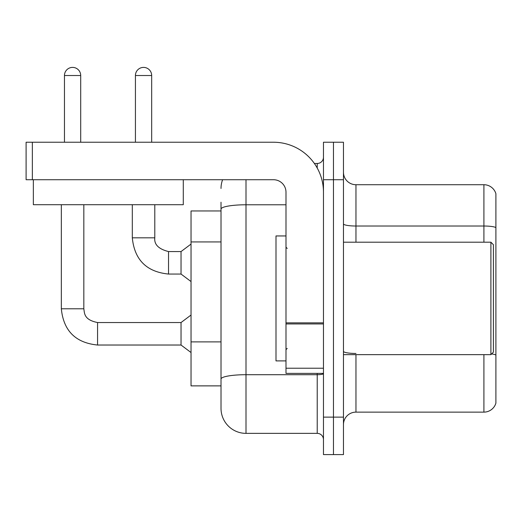 <?xml version="1.0" encoding="UTF-8"?>
<svg xmlns="http://www.w3.org/2000/svg" width="522" height="522" viewBox="0 0 522 522"><rect width="100%" height="100%" fill="white"/><g stroke="black" fill="none" stroke-linecap="round" stroke-linejoin="round"><path stroke-width="0.78" d="M221.015 210.96L191.032 210.96L191.032 385.882L221.015 385.882L221.015 408.374L221.015 202.21M343.463 424.621A12.495 12.495 0 0 1 355.958 412.126L483.907 412.126L483.907 354.647M333.467 417.124L333.467 454.603L343.463 454.603L343.463 417.124L333.467 417.124L333.467 454.603L323.47 454.603L323.47 417.124L333.467 417.124L333.467 179.725L333.467 417.124M323.47 417.124L323.47 142.238L333.467 142.238L333.467 179.725L333.467 142.238L343.463 142.238L343.463 417.124M495.9 193.714A12.495 12.495 0 0 0 483.907 184.723A12.495 12.495 0 0 1 495.9 193.714L495.9 403.128A12.495 12.495 0 0 1 483.907 412.126M495.9 194.713L495.9 227.579A12.495 2.173 180 0 0 483.907 226.019L483.907 184.723L355.958 184.723A12.495 12.495 0 0 1 343.463 172.227A12.495 12.495 0 0 0 355.958 184.723L355.958 242.195M495.9 402.129L495.9 355.201M495.9 227.755L495.9 355.025A12.495 2.173 180 0 0 491.62 353.929M246.006 179.725L246.006 433.364L317.226 433.364L317.226 373.387M314.388 163.477L317.226 163.477A6.244 6.244 0 0 0 323.47 157.233M221.015 394.632L221.015 383.383M323.47 439.609A6.244 6.244 0 0 0 317.226 433.364M221.015 188.468A24.991 24.991 0 0 1 222.6 179.725M246.006 433.364A24.991 24.991 0 0 1 221.015 408.374M323.47 373.387L285.991 373.387L285.991 322.864L323.47 322.864M323.47 192.22A49.981 49.981 0 0 0 273.495 142.238L32.344 142.238L32.344 179.725L273.495 179.725A12.495 12.495 0 0 1 285.991 192.22L285.991 322.864M32.344 179.725L26.1 179.725L26.1 142.238L32.344 142.238M285.991 235.951L275.994 235.951L275.994 360.898L285.991 360.898M490.902 354.647L493.401 352.148L493.401 244.694L490.902 242.195L490.902 354.647L343.463 354.647M183.281 204.709L33.349 204.709L33.349 179.725L183.281 179.725L183.281 204.709M64.46 142.238L64.46 75.514A8.124 8.124 0 0 1 72.578 67.397A8.124 8.124 0 0 1 80.701 75.514L80.701 142.238M61.335 204.709L61.335 308.789L83.827 308.789C84.584 313.154 83.781 319.797 97.568 322.537L181.036 322.537L181.036 345.029L97.568 345.029L97.568 322.557M83.827 308.789L83.827 204.709M135.426 142.238L135.426 75.514A8.124 8.124 0 0 1 143.55 67.397A8.124 8.124 0 0 1 151.674 75.514L151.674 142.238M132.307 204.709L132.307 237.823C134.48 259.806 146.558 271.884 168.541 274.057C146.558 271.884 134.48 259.806 132.307 237.823C134.48 259.806 146.558 271.884 168.541 274.057C146.558 271.884 134.48 259.806 132.307 237.823C134.48 259.806 146.558 271.884 168.541 274.057C146.558 271.884 134.48 259.806 132.307 237.823C134.48 259.806 146.558 271.884 168.541 274.057C146.558 271.884 134.48 259.806 132.307 237.823C134.48 259.806 146.558 271.884 168.541 274.057C146.558 271.884 134.48 259.806 132.307 237.823C134.48 259.806 146.558 271.884 168.541 274.057C146.558 271.884 134.48 259.806 132.307 237.823L154.793 237.823C154.042 244.485 158.623 249.072 168.541 251.565L181.036 251.565L181.036 274.057L168.541 274.057L168.541 251.591M221.015 241.934L191.032 241.934M221.015 341.89L191.032 341.89M355.958 354.647L355.958 412.126M483.907 242.195L483.907 226.019L355.958 226.019A12.495 2.173 0 0 1 343.463 223.853M343.463 179.725L323.47 179.725M355.958 353.466A12.495 2.173 0 0 1 343.463 351.293M323.47 373.621A6.244 1.083 0 0 1 317.226 374.705L246.006 374.705A24.991 4.339 180 0 0 221.015 379.044M221.015 209.12A24.991 4.339 180 0 1 246.006 204.781L285.991 204.781M317.226 168.019L317.226 163.477M323.47 323.947L285.991 323.947M285.991 368.225L323.47 368.225M64.46 75.514L80.701 75.514M154.793 204.709L154.793 237.823C154.042 244.485 158.623 249.072 168.541 251.565C158.623 249.072 154.042 244.485 154.793 237.823C154.042 244.485 158.623 249.072 168.541 251.565C158.623 249.072 154.042 244.485 154.793 237.823C154.042 244.485 158.623 249.072 168.541 251.565C158.623 249.072 154.042 244.485 154.793 237.823C154.042 244.485 158.623 249.072 168.541 251.565C158.623 249.072 154.042 244.485 154.793 237.823C154.042 244.485 158.623 249.072 168.541 251.565C158.623 249.072 154.042 244.485 154.793 237.823L154.773 237.823M135.426 75.514L151.674 75.514M61.335 308.789C63.508 330.778 75.586 342.856 97.568 345.029C75.586 342.856 63.508 330.778 61.335 308.789C63.508 330.778 75.586 342.856 97.568 345.029C75.586 342.856 63.508 330.778 61.335 308.789C63.508 330.778 75.586 342.856 97.568 345.029C75.586 342.856 63.508 330.778 61.335 308.789C63.508 330.778 75.586 342.856 97.568 345.029C75.586 342.856 63.508 330.778 61.335 308.789C63.508 330.778 75.586 342.856 97.568 345.029C75.586 342.856 63.508 330.778 61.335 308.789C63.508 330.778 75.586 342.856 97.568 345.029C75.586 342.856 63.508 330.778 61.335 308.789C63.508 330.778 75.586 342.856 97.568 345.029M287.237 248.446L285.991 247.193M343.463 242.195L490.902 242.195M287.237 348.402L285.991 349.649M181.036 345.029L191.032 352.526M181.036 322.537L191.032 315.04M181.036 274.057L191.032 281.554M154.793 237.823C154.042 244.485 158.623 249.072 168.541 251.565M181.036 251.565L191.032 244.068"/></g></svg>
